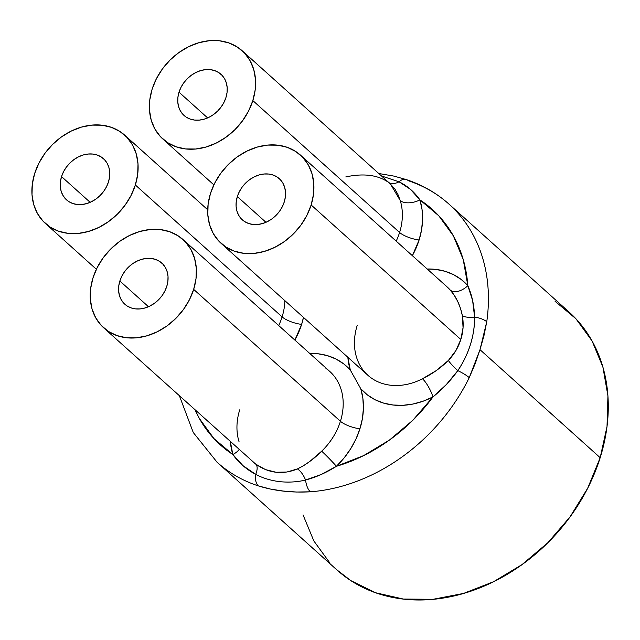 <?xml version="1.0" encoding="UTF-8"?>
<svg xmlns="http://www.w3.org/2000/svg" width="640" height="640" viewBox="0 0 640 640"><rect width="100%" height="100%" fill="white"/><g stroke="black" fill="none" stroke-linecap="round" stroke-linejoin="round"><path stroke-width="0.96" d="M239.104 449.536A15.088 8.16 -17.4 0 1 232.84 454.512A74.424 59.6 131.9 0 1 230.376 441.688L232.84 454.512A158.408 126.84 131.9 0 1 195.072 409.96L199.352 418.464L213.968 438.6L232.84 454.512A15.088 8.16 162.6 0 0 239.104 449.536M239.72 409.832A59.344 47.52 -48.1 0 0 239.08 441.8M407.88 180.584A173.496 138.928 131.9 0 1 449.072 204.2A173.496 138.928 131.9 0 1 486.752 321.76L483.952 335.752L480 349.688L475.176 363.752L469.24 377.648A15.088 3.016 -153.9 0 0 457.816 370.632L446.36 384.528L432.976 396.92A74.424 59.6 131.9 0 1 360.784 388.776L362.856 398.2L363.416 408.16L362.44 418.432L359.944 428.776L355.992 438.976L350.672 448.776L344.096 457.952L336.432 466.288L363.64 455.608L389.432 440.072L412.84 420.256L432.976 396.92L423.072 401.216L412.968 404.032L402.888 405.312L393.072 405.016L383.752 403.152L375.128 399.768L367.416 394.936L360.784 388.776L350.296 370.008L343.672 363.848L335.968 359.024L327.36 355.64L318.048 353.776L309.704 353.416A74.424 59.6 131.9 0 1 350.296 370.008L360.784 388.776A74.424 59.6 131.9 0 1 359.944 428.776A15.088 4.48 17.4 0 1 340.424 421.28A59.344 47.52 -48.1 0 0 325.944 368.416M303.48 317.384A74.424 59.6 131.9 0 1 301.632 324.384A15.088 4.48 17.4 0 1 282.104 316.888A59.344 47.52 -48.1 0 0 284.864 300.664A59.344 47.52 -48.1 0 1 282.104 316.888L135.352 184.992L282.104 316.888A15.088 4.48 -162.6 0 0 301.632 324.384L294.88 340.088A74.424 59.6 131.9 0 0 301.632 324.384L303.48 317.384M396.192 241.144A59.344 47.52 -48.1 0 0 399.592 232.48L252.84 100.584A59.344 47.52 131.9 0 1 162.824 138.992A59.344 47.52 131.9 0 1 152.136 89.136L156.408 78.696L162.456 68.88L170.04 60.056L178.864 52.576L188.6 46.72L198.872 42.712L209.288 40.712L219.432 40.784L228.928 42.944L237.408 47.088L244.552 53.08L250.072 60.672L253.768 69.576L255.488 79.456L255.176 89.92L252.84 100.584L248.568 111.024L242.52 120.84L234.936 129.656L226.112 137.144L216.368 143L206.096 147.008L195.688 149.008L185.544 148.936L176.048 146.776L167.56 142.624L160.424 136.64L154.904 129.048L151.208 120.144L149.488 110.264L149.8 99.8L152.136 89.136A59.344 47.52 131.9 0 1 242.152 50.728A59.344 47.52 131.9 0 1 252.84 100.584L399.592 232.48A15.088 4.48 -162.6 0 0 419.112 239.976A74.424 59.6 131.9 0 1 412.368 255.68L419.112 239.976A15.088 4.48 17.4 0 1 399.592 232.48A59.344 47.52 -48.1 0 0 400.232 200.512A15.088 8.16 162.6 0 0 419.92 199.88A74.424 59.6 131.9 0 1 419.112 239.976L421.608 229.6L422.584 219.304L422.016 209.32L419.92 199.88A158.408 126.84 131.9 0 1 467.84 285.664L463.216 259.512L453.408 235.928L438.792 215.792L419.92 199.88A15.088 8.16 -17.4 0 1 400.232 200.512L397.936 194.488L395.064 189.344L390.12 183.712M103.656 327.8L255.792 464.192L265.552 469.616L276.064 472.256L286.92 472.024L297.424 468.92L303.72 465.584L309.864 461.4L321.672 451.184A59.344 47.52 -48.1 0 0 340.424 421.28L193.672 289.384A59.344 47.52 131.9 0 1 103.656 327.8A59.344 47.52 131.9 0 1 92.968 277.936L97.24 267.496L103.288 257.68L110.872 248.864L119.696 241.376L129.44 235.52L139.704 231.512L150.12 229.512L160.264 229.584L169.76 231.744L178.248 235.896L185.384 241.88L190.904 249.472L194.6 258.376L196.32 268.256L196.008 278.728L193.672 289.384L340.424 421.28A59.344 47.52 -48.1 0 0 329.744 371.424L182.984 239.528A59.344 47.52 131.9 0 1 193.672 289.384L189.4 299.824L183.352 309.64L175.768 318.464L166.944 325.944L157.208 331.8L146.936 335.808L136.52 337.816L126.376 337.736L116.88 335.576L108.4 331.432L101.256 325.44L95.736 317.848L92.04 308.944L90.32 299.064L90.632 288.6L92.968 277.936A59.344 47.52 131.9 0 1 182.984 239.528M454.32 295.408L450.264 290.072A59.344 47.52 -48.1 0 0 447.224 287.008L300.472 155.112A59.344 47.52 131.9 0 1 311.152 204.976L460.824 339.488L463.056 327.656L462.376 315.76L460.512 308.456L457.776 301.592L454.32 295.408M221.136 243.384L367.888 375.28A59.344 47.52 -48.1 0 0 422.464 378.768L436.2 370.632L448.36 360.472L455.872 350.608L460.824 339.488L311.152 204.976A59.344 47.52 131.9 0 1 221.136 243.384A59.344 47.52 131.9 0 1 210.456 193.528L214.728 183.088L220.768 173.272L228.352 164.448L237.184 156.968L246.92 151.112L257.192 147.104L267.6 145.096L277.752 145.176L287.248 147.328L295.728 151.48L302.872 157.472L308.392 165.064L312.088 173.968L313.808 183.848L313.496 194.312L311.152 204.976L306.88 215.416L300.84 225.232L293.256 234.048L284.424 241.536L274.688 247.392L264.416 251.4L254.008 253.4L243.856 253.328L234.36 251.168L225.88 247.016L218.744 241.032L213.216 233.44L209.528 224.536L207.8 214.656L208.112 204.184L210.456 193.528A59.344 47.52 131.9 0 1 300.472 155.112M399.592 232.48A59.344 47.52 -48.1 0 0 400.232 200.512L390.4 183.96L242.152 50.728M34.656 173.544A59.344 47.52 131.9 0 1 124.672 135.136A59.344 47.52 131.9 0 1 135.352 184.992L131.08 195.432L125.04 205.248L117.456 214.072L108.624 221.552L98.888 227.408L88.616 231.416L78.208 233.424L68.056 233.344L58.56 231.192L50.08 227.04L42.936 221.056L37.416 213.464L33.72 204.552L32 194.68L32.312 184.208L34.656 173.544L38.928 163.112L44.968 153.288L52.552 144.472L61.384 136.984L71.12 131.128L81.392 127.12L91.8 125.12L101.952 125.2L111.448 127.352L119.928 131.504L127.064 137.488L132.592 145.08L136.28 153.984L138.008 163.864L137.696 174.336L135.352 184.992A59.344 47.52 131.9 0 1 45.336 223.408A59.344 47.52 131.9 0 1 34.656 173.544M284.272 201.92A27.656 22.144 131.9 0 1 242.32 219.824A27.656 22.144 131.9 0 1 237.336 196.584L265.952 222.304L237.336 196.584A27.656 22.144 131.9 0 1 279.296 178.68A27.656 22.144 131.9 0 1 284.272 201.92L285.36 196.952L285.512 192.072L284.704 187.464L282.984 183.312L280.408 179.776L277.08 176.984L273.128 175.048L268.704 174.048L263.976 174.008L259.12 174.944L254.336 176.816L249.792 179.544L245.68 183.032L242.144 187.144L239.328 191.72L237.336 196.584L236.248 201.552L236.096 206.432L236.904 211.032L238.624 215.184L241.2 218.728L244.528 221.512L248.48 223.448L252.904 224.456L257.64 224.488L262.488 223.56L267.272 221.688L271.816 218.96L275.928 215.472L279.464 211.36L282.28 206.784L284.272 201.92M166.792 286.328A27.656 22.144 131.9 0 1 124.832 304.232A27.656 22.144 131.9 0 1 119.848 280.992L148.472 306.712L119.848 280.992A27.656 22.144 131.9 0 1 161.808 263.088A27.656 22.144 131.9 0 1 166.792 286.328L167.88 281.36L168.024 276.48L167.224 271.88L165.504 267.728L162.928 264.184L159.6 261.4L155.648 259.464L151.216 258.456L146.488 258.424L141.64 259.352L136.848 261.224L132.312 263.952L128.192 267.44L124.664 271.552L121.84 276.128L119.848 280.992L118.76 285.96L118.616 290.84L119.416 295.448L121.144 299.6L123.712 303.136L127.04 305.928L130.992 307.864L135.424 308.864L140.152 308.904L145.008 307.968L149.792 306.096L154.328 303.368L158.448 299.88L161.984 295.768L164.8 291.192L166.792 286.328M108.472 181.936A27.656 22.144 131.9 0 1 66.512 199.84A27.656 22.144 131.9 0 1 61.536 176.6L90.152 202.32L61.536 176.6A27.656 22.144 131.9 0 1 103.488 158.696A27.656 22.144 131.9 0 1 108.472 181.936L109.56 176.968L109.704 172.088L108.904 167.488L107.184 163.336L104.608 159.792L101.28 157.008L97.328 155.072L92.904 154.064L88.168 154.032L83.32 154.968L78.528 156.832L73.992 159.56L69.88 163.048L66.344 167.16L63.528 171.736L61.536 176.6L60.448 181.568L60.296 186.448L61.104 191.056L62.824 195.208L65.4 198.744L68.728 201.536L72.68 203.472L77.104 204.472L81.832 204.512L86.688 203.576L91.472 201.712L96.016 198.976L100.128 195.488L103.664 191.376L106.48 186.8L108.472 181.936M225.952 97.528A27.656 22.144 131.9 0 1 184 115.432A27.656 22.144 131.9 0 1 179.016 92.192L207.632 117.912L179.016 92.192A27.656 22.144 131.9 0 1 220.976 74.288A27.656 22.144 131.9 0 1 225.952 97.528L227.048 92.56L227.192 87.68L226.392 83.072L224.664 78.92L222.096 75.384L218.768 72.592L214.816 70.664L210.384 69.656L205.656 69.616L200.8 70.552L196.016 72.424L191.48 75.152L187.36 78.64L183.824 82.752L181.008 87.328L179.016 92.192L177.928 97.16L177.784 102.04L178.584 106.648L180.304 110.792L182.88 114.336L186.208 117.128L190.16 119.056L194.592 120.064L199.32 120.096L204.168 119.168L208.96 117.296L213.496 114.568L217.616 111.08L221.144 106.968L223.96 102.392L225.952 97.528M216.432 461.648A173.496 138.928 -48.1 0 0 258.32 485.888C274.224 490.872 291.568 492.84 310.352 491.8A173.496 138.928 -48.1 0 0 469.24 377.648A173.496 138.928 131.9 0 1 310.352 491.8L296.592 492.04L283.184 491.048L270.52 489.072L258.32 485.888A173.496 138.928 131.9 0 1 217.128 462.28L336.992 570.008A173.496 138.928 -48.1 0 0 600.184 457.696L480 349.688L600.184 457.696A173.496 138.928 -48.1 0 0 568.944 311.928L449.072 204.2C436.624 193.056 422.288 184.832 406.056 179.512L393.88 176.096L378.776 173.512M446.584 286.448A59.344 47.52 -48.1 0 1 450.264 290.072A15.088 9 -41.6 0 0 467.84 285.664C471.976 295.112 474.232 305.584 474.6 317.08A15.088 5.448 -9.6 0 1 462.376 315.76A15.088 5.448 170.4 0 0 474.6 317.08C474.632 335.92 469.04 353.776 457.816 370.632A15.088 3.016 26.1 0 1 469.24 377.648L480 349.688L486.752 321.76A15.088 5.792 -171.8 0 0 474.6 317.08C474.776 325.632 473.384 334.8 470.424 344.568C467.232 354.416 463.032 363.104 457.816 370.632A15.088 2.616 42.9 0 1 448.36 360.472C454.224 354.32 458.384 347.328 460.824 339.488C463.28 331.712 463.792 323.8 462.376 315.76C460.288 305.44 456.256 296.872 450.264 290.072A15.088 9 138.4 0 0 467.84 285.664A74.424 59.6 131.9 0 0 427.192 269.008L435.584 269.368L444.904 271.248L453.512 274.648L461.216 279.488L467.84 285.664L472.632 300.6L474.6 317.08A15.088 5.792 8.2 0 1 486.752 321.76A173.496 138.928 -48.1 0 0 449.768 204.824M350.296 370.008L347.856 357.272A74.424 59.6 131.9 0 0 350.296 370.008M555.08 301.304L575.952 318.808L592.096 341.008L602.896 367.048L607.936 395.92L607.016 426.536L600.184 457.696L587.688 488.224L570.016 516.928L547.848 542.712L522.032 564.592L493.56 581.72L463.528 593.432L433.096 599.288L403.424 599.064L375.656 592.76L350.856 580.632L336.544 569.608M329.984 563.128L313.84 540.928L303.04 514.888M278.704 325.552A59.344 47.52 -48.1 0 0 282.104 316.888M258.32 485.888A15.088 8.52 -71.9 0 1 255.696 474.36L242.968 465.664L232.84 454.512C238.68 462.728 246.296 469.344 255.696 474.36A15.088 8.52 108.1 0 0 258.32 485.888M305.56 480.024C297.496 482.024 288.864 482.568 279.664 481.656C270.592 480.496 262.608 478.064 255.696 474.36A15.088 7.112 126 0 0 255.792 464.192C268.968 473.36 282.848 474.944 297.424 468.92C305.888 464.824 313.976 458.912 321.672 451.184A15.088 0.816 -133.9 0 1 336.432 466.288L321.128 474.52L305.56 480.024A15.088 6.936 85.7 0 0 310.352 491.8A15.088 6.936 -94.3 0 1 305.56 480.024A15.088 7.032 67 0 0 297.424 468.92A15.088 7.032 -113 0 1 305.56 480.024C316 477.272 326.288 472.688 336.432 466.288A15.088 0.816 46.1 0 0 321.672 451.184A59.344 47.52 -48.1 0 0 340.424 421.28A15.088 4.48 -162.6 0 0 359.944 428.776A74.424 59.6 131.9 0 1 336.432 466.288A158.408 126.84 131.9 0 0 432.976 396.92A15.088 3.88 62.8 0 0 422.464 378.768C432.056 374.072 440.688 367.968 448.36 360.472A15.088 2.616 -137.1 0 0 457.816 370.632C450.776 380.44 442.496 389.2 432.976 396.92A15.088 3.88 -117.2 0 0 422.464 378.768A59.344 47.52 -48.1 0 1 368.024 375.4A59.344 47.52 -48.1 0 1 357.208 325.424M381.512 175.976L399.024 181.792A15.088 8.52 -71.9 0 1 405.912 179.472A15.088 8.52 108.1 0 0 399.024 181.792L410.456 189.336L419.92 199.88C414.296 191.856 407.328 185.832 399.024 181.792A15.088 10.688 -55.5 0 1 388.568 182.448A15.088 10.688 124.5 0 0 399.024 181.792L381.52 175.984M387.448 181.648C376.864 174.808 362.992 173.232 345.816 176.912M251.456 460.632L255.792 464.192A15.088 7.112 -54 0 1 255.696 474.36M207.696 209.752L124.824 135.272M45.336 223.408L96.368 269.272M162.824 138.992L213.856 184.864M179.448 395.92L193.272 432.528L217.128 462.28"/></g></svg>
